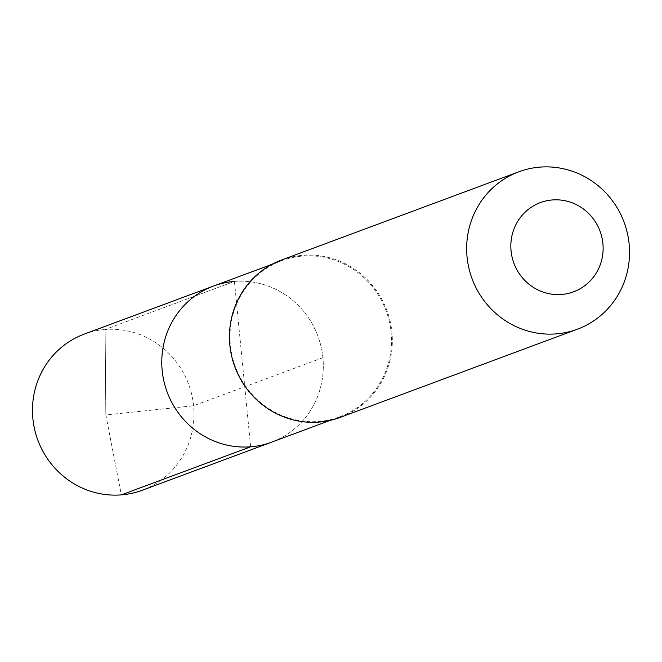 <?xml version="1.0" encoding="UTF-8"?>
<svg xmlns="http://www.w3.org/2000/svg" width="662" height="662" viewBox="0 0 662 662"><rect width="100%" height="100%" fill="white"/><g stroke="black" fill="none" stroke-linecap="round" stroke-linejoin="round"><path stroke-width="0.5" stroke-dasharray="3.31 2.48" d="M250.65 446.8L234.431 281.416A83.288 80.408 69.6 0 0 213.52 286.05M84.206 334.128A83.288 80.408 69.6 0 1 105.126 329.494L105.829 414.942L105.126 329.494L234.431 281.416A83.288 80.408 -110.4 0 1 321.103 346.731A83.288 80.408 -110.4 0 1 271.569 442.175A83.288 80.408 -110.4 0 0 321.103 346.731A83.288 80.408 -110.4 0 0 234.431 281.416L105.126 329.494A83.288 80.408 -110.4 0 1 191.79 394.809A83.288 80.408 -110.4 0 1 142.256 490.252M339.755 416.82A83.288 80.408 -110.4 0 0 389.289 321.376A83.288 80.408 -110.4 0 0 302.617 256.07A83.288 80.408 69.6 0 0 281.706 260.696A83.288 80.408 69.6 0 0 232.163 356.139A83.288 80.408 69.6 0 0 318.836 421.454A83.288 80.408 -110.4 0 0 339.755 416.82L330.131 420.403M281.631 259.976A83.983 81.087 69.6 0 1 302.724 255.309A83.983 81.087 -110.4 0 1 390.117 321.169A83.983 81.087 -110.4 0 1 340.169 417.416M322.899 357.679L193.585 405.756L105.829 414.942L121.336 494.878M281.706 260.696L272.082 264.27"/><path stroke-width="0.99" d="M234.431 281.416A83.288 80.408 69.6 0 0 213.52 286.05A83.288 80.408 69.6 0 0 163.977 381.494A83.288 80.408 69.6 0 0 250.65 446.8A83.288 80.408 -110.4 0 0 271.569 442.175A83.288 80.408 -110.4 0 1 250.65 446.8A83.288 80.408 69.6 0 1 163.977 381.494A83.288 80.408 69.6 0 1 213.52 286.05L84.206 334.128A83.288 80.408 69.6 0 0 34.672 429.572A83.288 80.408 69.6 0 0 121.336 494.878L250.65 446.8M340.169 417.416A83.983 81.087 -110.4 0 1 319.076 422.083A83.983 81.087 69.6 0 1 231.675 356.222A83.983 81.087 69.6 0 1 281.631 259.976L518.826 171.789A83.983 81.087 69.6 0 0 468.87 268.036A83.983 81.087 69.6 0 0 556.27 333.888A83.983 81.087 -110.4 0 0 577.363 329.229L340.169 417.416M577.363 329.229A83.983 81.087 -110.4 0 0 627.319 232.983A83.983 81.087 -110.4 0 0 539.919 167.122A83.983 81.087 69.6 0 0 518.826 171.789M552.348 199.949A47.59 45.951 -110.4 0 1 602.9 243.525A47.59 45.951 -110.4 0 1 561.616 294.458A47.59 45.951 69.6 0 1 511.064 250.873A47.59 45.951 69.6 0 1 552.348 199.949M330.131 420.403L142.256 490.252A83.288 80.408 -110.4 0 1 121.336 494.878M272.082 264.27L213.52 286.05"/></g></svg>
